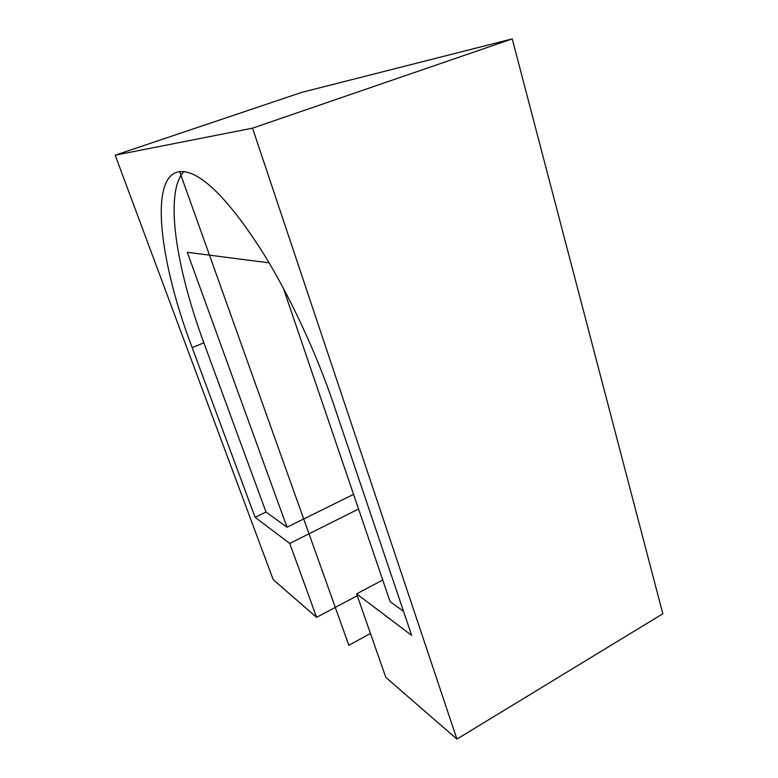 <?xml version="1.0" encoding="UTF-8"?>
<svg xmlns="http://www.w3.org/2000/svg" width="778" height="778" viewBox="0 0 778 778"><rect width="100%" height="100%" fill="white"/><g stroke="black" fill="none" stroke-linecap="round" stroke-linejoin="round"><path stroke-width="1.17" d="M357.248 595.705L316.607 617.333L289.727 543.433L358.561 509.016M382.737 579.989L356.616 593.877L385.81 677.395L456.91 739.1L252.529 128.166L115.173 155.192L273.224 579.688L316.607 617.333M289.727 543.433L255.106 517.331L192.166 347.64C155.678 251.975 145.681 151.973 194.354 174.885C213.425 184.619 236.658 211.159 264.043 254.484C290.34 297.206 316.335 353.086 333.704 404.492L411.659 635.383L356.616 593.877M403.539 611.333L390.109 601.637L283.338 288.152M255.106 517.331L266.018 512.041L287.024 527.212L353.572 494.361M287.024 527.212L187.284 252.305L269.091 262.838M266.018 512.041L203.865 342.806C176.412 268.673 163.915 192.963 183.919 171.481M456.91 739.1L662.827 613.764L512.235 38.9L301.689 92.378L115.173 155.192M512.235 38.9L252.529 128.166M370.445 633.448L348.845 645.312L179.572 171.432M192.166 347.64L203.865 342.806"/></g></svg>
